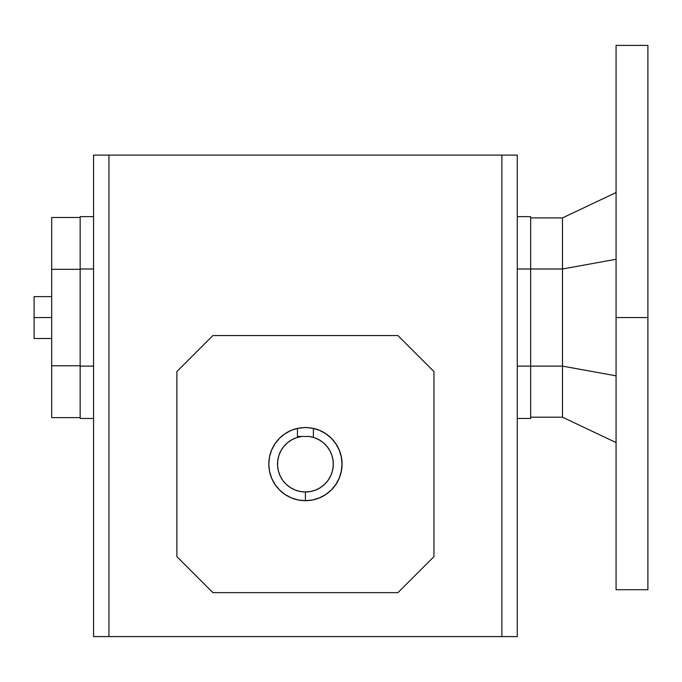 <?xml version="1.0" encoding="UTF-8"?>
<svg xmlns="http://www.w3.org/2000/svg" width="682" height="682" viewBox="0 0 682 682"><rect width="100%" height="100%" fill="white"/><g stroke="black" fill="none" stroke-linecap="round" stroke-linejoin="round"><path stroke-width="1.02" d="M297.974 428.262L291.41 430.291L285.085 433.667L279.535 438.219L274.982 443.769L271.607 450.094L269.518 456.957L268.819 464.092A36.589 36.589 0 0 0 305.408 500.69L305.408 491.978A27.885 27.885 0 0 1 277.591 465.968A27.885 27.885 0 0 1 301.674 436.463L309.142 436.463A27.885 27.885 0 0 1 333.234 465.968A27.885 27.885 0 0 1 305.408 491.978L305.408 500.69A36.589 36.589 0 0 0 313.37 428.373L313.37 436.463L313.37 428.373A36.589 36.589 0 0 1 305.408 500.69A36.589 36.589 0 0 1 268.819 464.092L269.518 471.236L271.607 478.099L274.982 484.425L279.535 489.974L285.085 494.518L291.41 497.903L298.273 499.983L305.408 500.69L312.552 499.983L319.415 497.903L325.74 494.518L331.29 489.974L335.834 484.425L339.218 478.099L341.298 471.236L342.006 464.092L341.298 456.957L339.218 450.094L335.834 443.769L331.29 438.219L325.74 433.667L319.415 430.291L312.552 428.202M647.9 317.556L647.9 45.404L647.9 589.7L647.9 317.556L616.076 317.556L647.9 317.556M616.076 45.404L616.076 317.556L616.076 45.404L647.9 45.404M530.664 417.205L562.488 417.205L562.488 366.123L530.664 366.123L562.488 366.123L562.488 268.989L530.664 268.989L562.488 268.989L562.488 217.908L530.664 217.908L562.488 217.908L562.488 366.123L616.076 375.833L562.488 366.123L562.488 417.205L530.664 417.205M616.076 259.271L562.488 268.989L616.076 259.271M616.076 442.575L562.488 417.205L616.076 442.575M616.076 192.529L562.488 217.908L616.076 192.529M616.076 589.7L616.076 317.556L616.076 589.7L647.9 589.7M80.152 216.646L93.553 216.646L80.152 216.646L80.152 268.989L93.553 268.989L80.152 268.989L80.152 418.458L93.553 418.458L80.152 418.458L80.152 366.123L93.553 366.123L80.152 366.123L80.152 216.646M108.95 155.104L93.553 155.104L93.553 636.596L108.95 636.596L108.95 155.104L93.553 155.104L93.553 636.596L517.271 636.596L517.271 155.104L108.95 155.104L108.95 636.596L501.875 636.596L501.875 155.104L501.875 636.596L517.271 636.596L517.271 155.104L108.95 155.104M517.271 216.646L530.664 216.646L517.271 216.646M80.152 217.49L51.687 217.49L51.687 269.33L80.152 269.33L51.687 269.33L51.687 217.49L80.152 217.49M530.664 418.458L517.271 418.458L530.664 418.458L530.664 268.989L517.271 268.989L530.664 268.989L530.664 216.646L530.664 366.123L517.271 366.123L530.664 366.123L530.664 418.458M34.1 296.619L51.687 296.619L34.1 296.619L34.1 338.485L51.687 338.485L34.1 338.485L34.1 317.556L51.687 317.556L34.1 317.556L34.1 296.619M397.938 592.632L212.878 592.632L176.877 556.623L176.877 371.562L212.878 335.561L397.938 335.561L433.948 371.562L433.948 556.623L397.938 592.632L212.878 592.632L176.877 556.623L176.877 371.562L212.878 335.561L397.938 335.561L433.948 371.562L433.948 556.623L397.938 592.632M297.454 428.373L297.608 428.339A36.589 36.589 0 0 0 268.819 464.092A36.589 36.589 0 0 1 297.454 428.373L297.454 436.463L301.674 436.463L297.454 436.463L297.454 428.373L305.408 427.503L299.475 427.989M51.687 417.623L51.687 269.33L51.687 365.774L80.152 365.774L51.687 365.774L51.687 417.623L80.152 417.623L51.687 417.623M312.85 428.262L313.37 428.373A36.589 36.589 0 0 0 313.209 428.339L313.37 428.373M311.35 427.989L305.408 427.503L313.209 428.339M297.608 428.339L305.408 427.503L312.757 428.245M306.968 427.537A36.589 36.589 0 0 0 303.857 427.537M301.674 436.463L309.142 436.463L314.24 437.648L319.031 439.762L323.336 442.737L327.01 446.463L329.926 450.811L331.981 455.619L333.089 460.734L333.234 465.968L332.39 471.134L330.6 476.053L327.923 480.546L324.453 484.467L320.318 487.664L315.647 490.034L310.625 491.492L305.408 491.978L300.199 491.492L295.178 490.034L290.506 487.664L286.363 484.467L282.894 480.546L280.217 476.053L278.427 471.134L277.591 465.968L277.727 460.734L278.844 455.619L280.899 450.811L283.814 446.463L287.489 442.737L291.794 439.762L296.576 437.648L301.674 436.463"/></g></svg>
